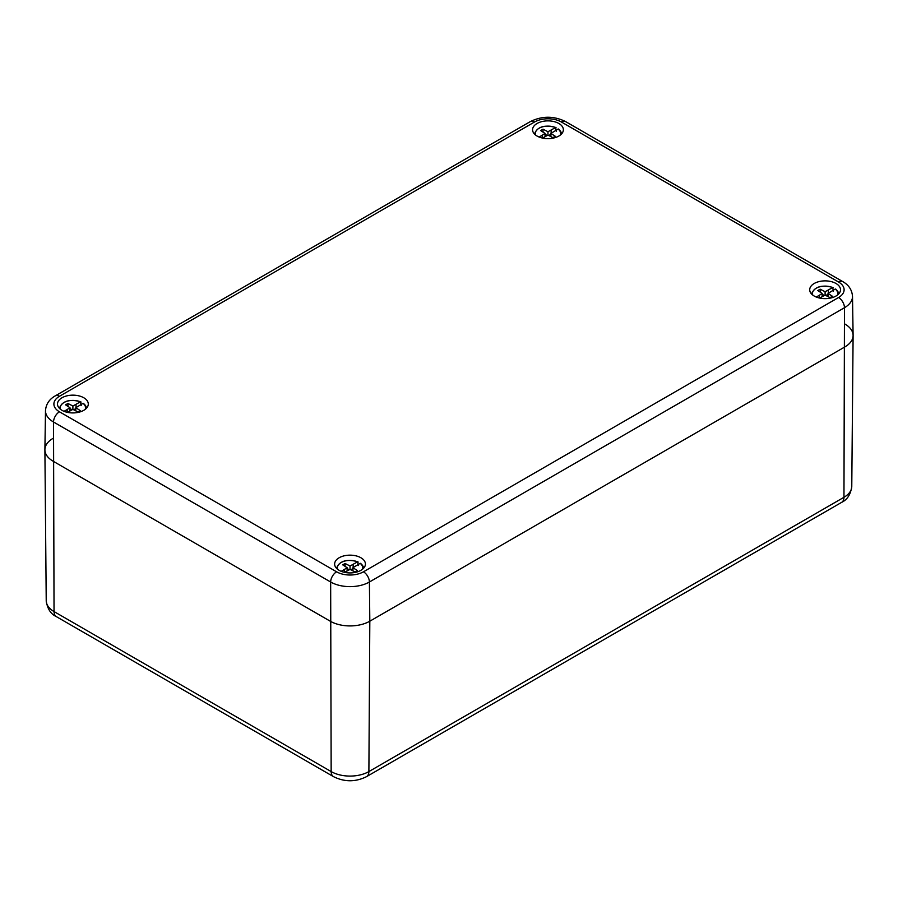 <?xml version="1.0" encoding="UTF-8"?>
<svg xmlns="http://www.w3.org/2000/svg" width="898" height="898" viewBox="0 0 898 898"><rect width="100%" height="100%" fill="white"/><g stroke="black" fill="none" stroke-linecap="round" stroke-linejoin="round"><path stroke-width="1.35" d="M844.906 324.043A27.995 16.164 180 0 1 853.1 335.56A27.995 16.164 180 0 1 844.906 346.897L369.819 621.192L369.404 582.005A27.4 15.816 180 0 1 330.655 582.005L331.16 771.573A26.671 15.401 0 0 0 368.887 771.573L369.819 621.192A27.995 16.164 180 0 1 330.228 621.192L53.094 461.19L330.228 621.192A27.995 16.164 0 0 0 369.819 621.192L844.906 346.897A27.995 16.164 0 0 0 853.1 335.336L852.505 296.396C852.022 289.931 848.767 285.003 842.739 281.59L565.605 121.589C553.853 115.808 542.1 115.808 530.336 121.589L55.261 395.872A8.396 4.849 -120 0 1 59.459 396.287L534.534 122.005A8.396 4.849 -120 0 0 530.336 121.589M53.094 438.336A27.995 16.164 0 0 0 44.9 449.842A27.995 16.164 0 0 0 53.094 461.19A27.995 16.164 180 0 1 44.9 449.617L45.495 410.678C45.978 404.223 49.233 399.284 55.261 395.872M62.007 410.33A15.401 8.89 180 0 1 57.506 404.336A15.401 8.89 180 0 1 72.895 395.154A15.401 8.89 180 0 1 88.285 404.336A15.401 8.89 180 0 1 78.553 412.305A15.401 8.89 180 0 1 62.007 410.33M537.083 136.047A15.401 8.89 180 0 1 532.581 130.042A15.401 8.89 180 0 1 547.971 120.871A15.401 8.89 180 0 1 563.36 130.042A15.401 8.89 180 0 1 553.639 138.023A15.401 8.89 180 0 1 537.083 136.047M814.217 296.048A15.401 8.89 180 0 1 809.715 290.043A15.401 8.89 180 0 1 825.105 280.872A15.401 8.89 180 0 1 840.494 290.043A15.401 8.89 180 0 1 830.773 298.024A15.401 8.89 180 0 1 814.217 296.048M339.141 570.331A15.401 8.89 180 0 1 334.64 564.326A15.401 8.89 180 0 1 350.029 555.155A15.401 8.89 180 0 1 365.419 564.326A15.401 8.89 180 0 1 355.687 572.307A15.401 8.89 180 0 1 339.141 570.331M542.257 138.011L542.257 135.228L539.137 137.035M556.277 131.254L555.525 127.572L547.971 131.737L543.032 129.189L540.652 130.558L545.064 133.42L542.257 135.228M542.493 138.067L547.971 135.104L552.921 137.641L555.301 136.272L550.889 133.42L558.096 129.054A12.628 7.296 180 0 1 560.251 135.127M558.702 129.357L558.096 129.054L558.702 129.357A13.47 7.779 180 0 1 561.43 133.78A13.47 7.779 180 0 1 561.441 134.071M550.889 136.597L550.889 133.42M545.064 136.597L545.064 133.42M543.032 132.096L543.032 129.189M545.064 134.352L547.252 135.475M547.971 135.104L547.971 131.737M548.7 135.475L550.889 134.352M551.114 133.274L551.114 130.12M535.702 135.127A12.628 7.296 180 0 1 541.023 127.325A12.628 7.296 180 0 1 555.525 127.572L556.12 127.875M344.316 572.295L344.316 569.512L341.184 571.319M358.336 565.538L357.572 561.856L350.029 566.021L345.079 563.473L342.699 564.842L347.111 567.704L344.316 569.512M344.54 572.352L350.029 569.388L354.968 571.925L357.348 570.556L352.936 567.704L360.143 563.338A12.628 7.296 180 0 1 362.298 569.411M360.749 563.652L360.143 563.338L360.749 563.652A13.47 7.779 180 0 1 363.477 568.064A13.47 7.779 180 0 1 363.488 568.355M352.936 570.881L352.936 567.704M347.111 570.881L347.111 567.704M345.079 566.38L345.079 563.473M347.111 568.636L349.3 569.759M350.029 569.388L350.029 566.021M350.748 569.759L352.936 568.636M353.161 567.558L353.161 564.404M337.749 569.411A12.628 7.296 180 0 1 343.07 561.62A12.628 7.296 180 0 1 357.572 561.856L358.179 562.159M819.391 298.013L819.391 295.229L816.26 297.036M833.411 291.244L832.659 287.573L825.105 291.727L820.155 289.19L817.786 290.559L822.186 293.421L819.391 295.229M819.627 298.069L825.105 295.105L830.055 297.642L832.435 296.273L828.023 293.421L835.23 289.055A12.628 7.296 180 0 1 837.385 295.128M835.825 289.358L835.23 289.055L835.825 289.358A13.47 7.779 180 0 1 838.564 293.781A13.47 7.779 180 0 1 838.575 294.073M828.023 296.598L828.023 293.421M822.186 296.598L822.186 293.421M820.155 292.097L820.155 289.19M822.186 294.342L824.375 295.476M825.105 295.105L825.105 291.727M825.834 295.476L828.023 294.342M828.248 293.276L828.248 290.121M812.825 295.128A12.628 7.296 180 0 1 818.157 287.326A12.628 7.296 180 0 1 832.659 287.573L833.254 287.876M67.182 412.294L67.182 409.51L64.05 411.318M81.202 405.537L80.438 401.855L72.895 406.019L67.945 403.471L65.565 404.841L69.977 407.703L67.182 409.51M67.417 412.35L72.895 409.387L77.845 411.935L80.214 410.554L75.814 407.703L83.02 403.348A12.628 7.296 180 0 1 85.175 409.409M83.615 403.651L83.02 403.348L83.615 403.651A13.47 7.779 180 0 1 86.354 408.062A13.47 7.779 180 0 1 86.365 408.354L86.354 408.062C86.848 407.535 85.882 405.963 83.469 403.325M75.814 410.891L75.814 407.703M69.977 410.891L69.977 407.703M67.945 406.39L67.945 403.471M69.977 408.635L72.166 409.757M72.895 409.387L72.895 406.019M73.625 409.757L75.814 408.635M76.038 407.557L76.038 404.403M60.615 409.409A12.628 7.296 180 0 1 65.936 401.619A12.628 7.296 180 0 1 80.438 401.855L81.045 402.158M333.484 776.635A11.203 6.466 120 0 1 331.16 771.573L54.037 611.572A11.203 6.466 120 0 0 56.35 616.634L333.484 776.635C344.506 782.124 355.541 782.124 366.564 776.635A11.203 6.466 -120 0 0 368.887 771.573L843.963 497.29L844.479 307.711A8.396 4.849 -120 0 0 838.541 297.519A19.004 10.967 0 0 0 838.541 282.006A8.396 4.849 -60 0 1 842.739 281.59M45.495 410.678A27.4 15.816 180 0 0 53.521 422.004L54.037 611.572A26.671 15.401 0 0 1 46.225 600.762C47.37 608.754 50.748 614.041 56.35 616.634M851.775 486.48C850.63 494.461 847.252 499.759 841.65 502.352A11.203 6.466 -120 0 0 843.963 497.29A26.671 15.401 180 0 0 851.775 486.48L853.1 335.56M852.505 296.396A27.4 15.816 0 0 1 844.479 307.711L369.404 582.005A8.396 4.849 -120 0 0 363.466 571.802A19.004 10.967 180 0 1 336.593 571.802A8.396 4.849 -60 0 0 330.655 582.005L53.521 422.004A8.396 4.849 -60 0 1 59.459 411.8A19.004 10.967 180 0 1 59.459 396.287M565.605 121.589A8.396 4.849 -60 0 0 561.407 122.005A19.004 10.967 0 0 0 534.534 122.005M363.466 571.802L838.541 297.519M561.407 122.005L838.541 282.006M59.459 411.8L336.593 571.802M46.225 600.762L44.9 449.842M841.65 502.352L366.564 776.635M558.556 129.031C560.969 131.669 561.924 133.252 561.43 133.78L561.452 134.06M534.523 133.78C537.621 126.573 544.749 124.485 555.918 127.516M360.603 563.315C363.017 565.965 363.982 567.536 363.477 568.064L363.499 568.344M336.57 568.064C339.669 560.857 346.796 558.769 357.976 561.8M835.69 289.033C838.103 291.67 839.058 293.253 838.564 293.781L838.586 294.061M811.646 293.781C814.744 286.574 821.883 284.486 833.052 287.517M59.436 408.062C62.534 400.856 69.674 398.768 80.842 401.799"/></g></svg>
